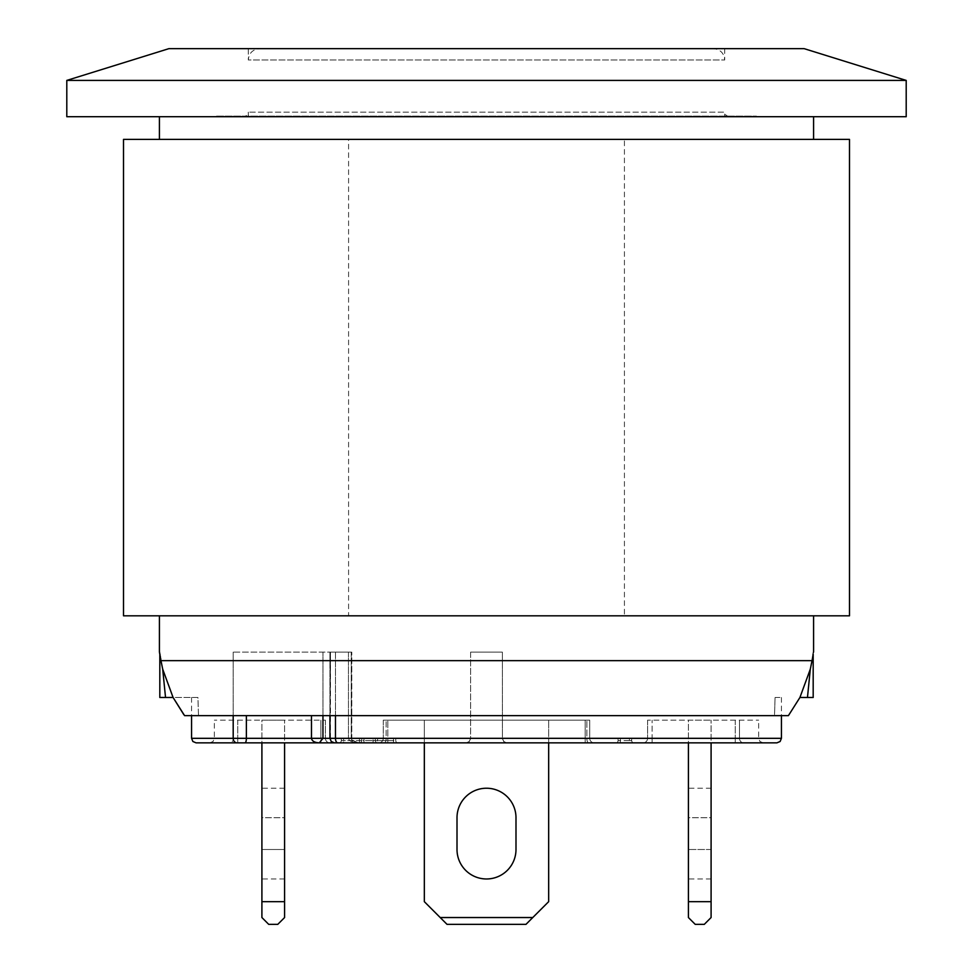 <?xml version="1.0" encoding="UTF-8"?>
<svg xmlns="http://www.w3.org/2000/svg" width="973" height="973" viewBox="0 0 973 973"><rect width="100%" height="100%" fill="white"/><g stroke="black" fill="none" stroke-linecap="round" stroke-linejoin="round"><path stroke-width="0.73" stroke-dasharray="4.87 3.65" d="M66.796 116.711L906.204 116.711M66.796 80.406L906.204 80.406M168.888 48.65L804.112 48.65M214.267 48.65L758.733 48.65L214.267 48.65M183.8 714.62L184.578 715.629L198.492 715.629L197.92 697.483L173.085 697.483L162.698 669.193L160.959 660.655L812.041 660.655C814.085 649.271 814.085 649.271 812.041 660.655L810.302 669.193L799.915 697.483L788.422 715.629L184.578 715.629L788.422 715.629L774.508 715.629L775.08 697.483L774.508 715.629L335.466 715.629L335.466 652.117L233.192 652.117L335.466 652.117L329.932 652.117L335.466 652.117L335.466 738.325A4.537 2.323 -90 0 0 337.789 742.861L358.514 742.861C354.111 742.581 351.691 741.073 351.253 738.325C351.691 741.073 354.111 742.581 358.514 742.861C352.421 742.581 349.076 741.073 348.468 738.325C349.076 741.073 352.421 742.581 358.514 742.861L339.042 742.861A2.274 2.274 0 0 0 341.304 740.587L341.304 738.325L341.304 740.587A2.274 2.274 0 0 1 339.042 742.861L343.578 742.861L343.578 738.325L359.451 738.325L341.304 738.325L343.578 738.325L343.578 740.587L361.725 740.587L361.725 738.325L361.725 740.587L361.725 738.325L361.725 740.587L359.451 740.587L359.451 742.861A2.274 2.274 0 0 0 361.725 740.587A2.274 2.274 0 0 1 359.451 742.861L359.451 740.587L341.304 740.587L343.578 740.587L343.578 742.861L358.514 742.861C352.214 740.429 349.964 738.921 351.788 738.325L329.932 738.325L330.467 652.117L351.253 652.117L330.467 652.117L330.467 738.325A4.537 4.318 -90 0 0 334.785 742.861A4.537 4.318 -90 0 1 330.467 738.325L781.428 738.325M160.959 660.655L159.414 652.117M159.414 615.812L813.586 615.812L159.414 615.812M123.51 139.394L348.577 139.394L348.577 615.812L624.423 615.812L624.423 139.394L849.49 139.394M624.423 615.812L849.49 615.812M123.51 615.812L348.577 615.812M813.586 139.394L159.414 139.394L813.586 139.394M159.414 116.711L813.586 116.711L159.414 116.711M470.616 652.117L502.384 652.117L470.616 652.117L502.384 652.117L470.616 652.117L470.591 738.823L468.913 741.864L466.079 742.861L506.921 742.861L504.087 741.864L502.409 738.823L502.384 652.117L502.409 738.823L504.087 741.864L506.921 742.861L466.079 742.861L469.29 741.523L470.616 738.325L469.29 741.523L466.079 742.861L506.921 742.861L503.71 741.523L502.384 738.325L470.616 738.325L470.616 652.117M159.815 697.483L197.92 697.483L198.492 715.629L335.466 715.629M233.192 652.117L233.192 715.629L233.192 652.117L351.788 652.117L233.192 652.117M799.915 697.483L813.185 697.483M162.698 669.193C158.964 646.583 158.964 646.583 162.698 669.193C158.964 646.583 158.964 646.583 162.698 669.193L165.532 697.483M624.423 139.394L348.577 139.394M810.302 669.193C814.036 646.583 814.036 646.583 810.302 669.193C814.036 646.583 814.036 646.583 810.302 669.193L807.468 697.483M197.92 697.483L191.572 697.483L197.92 697.483M775.08 697.483L781.428 697.483L775.08 697.483M237.74 720.166L320.883 720.166L214.34 720.166L237.74 720.166L237.74 738.325L237.74 720.166M325.42 720.166L325.42 738.325L325.42 720.166L320.883 720.166L325.42 720.166M589.723 720.166L589.723 738.325L589.723 720.166L387.813 720.166L589.723 720.166L589.723 738.325L589.723 720.166L586.865 720.166L589.723 720.166M735.26 720.166L652.117 720.166L758.66 720.166L735.26 720.166L735.26 738.325L735.26 720.166M647.58 720.166L647.58 738.325L647.58 720.166L652.117 720.166L647.58 720.166M383.277 720.166L383.277 738.325L383.277 720.166L586.865 720.166L383.277 720.166L383.277 738.325A4.537 4.537 0 0 1 378.74 742.861L393.481 742.861L377.609 742.861L377.609 740.587L375.335 740.587L375.335 738.325L377.609 738.325L363.987 738.325L375.335 738.325L375.335 740.587A2.274 2.274 0 0 0 377.609 742.861L378.74 742.861A4.537 4.537 0 0 0 383.277 738.325L383.277 720.166L387.813 720.166L383.277 720.166M618.086 738.325L618.086 740.587L618.086 738.325L629.422 738.325L618.086 738.325M440.222 917.539L424.337 901.667L424.337 720.166L424.337 901.667L424.337 720.166L548.663 720.166L424.337 720.166L548.663 720.166L424.337 720.166L424.337 742.861L548.663 742.861L548.663 720.166L548.663 901.667L532.778 917.539L548.663 901.667L548.663 720.166L548.663 901.667L532.778 917.539L440.222 917.539L447.021 924.35L424.337 901.667L440.222 917.539L532.778 917.539L525.979 924.35L532.778 917.539L525.979 924.35L447.021 924.35L440.222 917.539L532.778 917.539M261.907 901.667L284.59 901.667L284.59 917.539L277.779 924.35L268.706 924.35L261.907 917.539L261.907 720.166L284.59 720.166L261.907 720.166L261.907 742.861L284.59 742.861L284.59 720.166L284.59 901.667M688.41 901.667L711.093 901.667L711.093 917.539L704.294 924.35L695.221 924.35L688.41 917.539L688.41 720.166L711.093 720.166L688.41 720.166L688.41 742.861L711.093 742.861L711.093 720.166L711.093 901.667M457.006 849.49A29.494 29.494 0 0 0 486.5 878.972A29.494 29.494 0 0 0 515.994 849.49L515.994 817.721A29.494 29.494 0 0 0 486.5 788.227A29.494 29.494 0 0 0 457.006 817.721L457.006 849.49A29.494 29.494 0 0 0 486.5 878.972A29.494 29.494 0 0 0 515.994 849.49L515.994 817.721A29.494 29.494 0 0 0 486.5 788.227A29.494 29.494 0 0 0 457.006 817.721L457.006 849.49L457.006 817.721M284.59 817.721L284.59 878.972L284.59 788.227L284.59 817.721L261.907 817.721L261.907 849.49L261.907 817.721L284.59 817.721M688.41 817.721L688.41 878.972L688.41 817.721L711.093 817.721L711.093 788.227L711.093 878.972L711.093 817.721L688.41 817.721M515.994 817.721L515.994 849.49M447.021 924.35L525.979 924.35L447.021 924.35M261.907 849.49L261.907 878.972L261.907 849.49L284.59 849.49L261.907 849.49M384.469 742.861L588.531 742.861A4.537 1.678 -90 0 1 586.865 738.325L586.865 720.166L586.865 738.325A4.537 1.678 -90 0 0 588.531 742.861L387.813 742.861L387.813 720.166L387.813 738.325L585.187 738.325L383.277 738.325A4.537 4.537 0 0 1 378.74 742.861L387.813 742.861L387.813 738.325L383.277 738.325A4.537 4.537 0 0 1 378.74 742.861A4.537 4.537 0 0 0 383.277 738.325L386.135 738.325L386.135 720.166L386.135 738.325A4.537 1.678 90 0 1 384.469 742.861A4.537 1.678 90 0 0 386.135 738.325L383.277 738.325A4.537 4.537 0 0 1 378.74 742.861A4.537 4.537 0 0 0 383.277 738.325A4.537 4.537 0 0 1 378.74 742.861M589.723 738.325A4.537 4.537 0 0 0 594.26 742.861A4.537 4.537 0 0 1 589.723 738.325A4.537 4.537 0 0 0 594.26 742.861A4.537 4.537 0 0 1 589.723 738.325L585.187 738.325L585.187 720.166L585.187 742.861L585.187 738.325L589.723 738.325A4.537 4.537 0 0 0 594.26 742.861A4.537 4.537 0 0 1 589.723 738.325L586.865 738.325L589.723 738.325A4.537 4.537 0 0 0 594.26 742.861A4.537 4.537 0 0 1 589.723 738.325M743.688 742.861L763.197 742.861L743.688 742.861A4.537 4.22 90 0 1 739.48 738.325L758.66 738.325L739.48 738.325L739.48 720.166L739.48 738.325L652.117 738.325L739.48 738.325A4.537 4.22 90 0 0 743.688 742.861L735.26 742.861L735.26 738.325L735.26 742.861M643.031 742.861A4.537 4.537 0 0 0 647.58 738.325A4.537 4.537 0 0 1 643.031 742.861L652.117 742.861L643.031 742.861A4.537 4.537 0 0 0 647.58 738.325L652.117 738.325L652.117 720.166L652.117 738.325L647.58 738.325A4.537 4.537 0 0 1 643.031 742.861M424.337 742.861L548.663 742.861M322.951 715.629L322.951 652.117L322.951 738.325L319.314 742.861L237.084 742.861L329.969 742.861A4.537 4.537 0 0 1 325.42 738.325A4.537 4.537 0 0 0 329.969 742.861A4.537 4.537 0 0 1 325.42 738.325L237.74 738.325L320.883 738.325L320.883 720.166L320.883 742.861L320.883 738.325L325.42 738.325A4.537 4.537 0 0 0 329.969 742.861M229.312 742.861L209.803 742.861L229.312 742.861A4.537 4.22 -90 0 0 233.52 738.325L214.34 738.325L233.52 738.325L233.52 720.166L233.52 738.325L237.74 738.325L233.52 738.325A4.537 4.22 -90 0 1 229.312 742.861M470.616 738.325L469.29 741.523L466.079 742.861L506.921 742.861L503.71 741.523L502.384 738.325L470.616 738.325M191.572 738.325L233.192 738.325A4.537 3.892 90 0 0 237.084 742.861L196.108 742.861M776.892 742.861L337.789 742.861M319.314 742.861C314.559 742.581 311.956 741.073 311.482 738.325L311.482 715.629M377.609 738.325L395.756 738.325L377.609 738.325L377.609 742.861A2.274 2.274 0 0 1 375.335 740.587L393.481 740.587L393.481 738.325L393.481 740.587L377.609 740.587L377.609 738.325M363.987 738.325L359.451 738.325L363.987 738.325L363.987 740.587L363.987 738.325M398.018 742.861A2.274 2.274 0 0 1 395.756 740.587L395.756 738.325L395.756 740.587A2.274 2.274 0 0 0 398.018 742.861A2.274 2.274 0 0 1 395.756 740.587L393.481 740.587L393.481 742.861L393.481 740.587L395.756 740.587A2.274 2.274 0 0 0 398.018 742.861L393.481 742.861M373.073 742.861L373.073 740.587L375.335 740.587A2.274 2.274 0 0 0 377.609 742.861A2.274 2.274 0 0 1 375.335 740.587A2.274 2.274 0 0 0 377.609 742.861A2.274 2.274 0 0 1 375.335 740.587L373.073 740.587L373.073 738.325L373.073 742.861L363.987 742.861L363.987 740.587L373.073 740.587L361.725 740.587A2.274 2.274 0 0 1 359.451 742.861A2.274 2.274 0 0 0 361.725 740.587L363.987 740.587L363.987 742.861M620.348 742.861L620.348 740.587L620.348 742.861L615.812 742.861L629.422 742.861L629.422 740.587L620.348 740.587L620.348 738.325L620.348 740.587L629.422 740.587L629.422 738.325L631.696 738.325L629.422 738.325L629.422 742.861L633.958 742.861A2.274 2.274 0 0 1 631.696 740.587L631.696 738.325L631.696 740.587A2.274 2.274 0 0 0 633.958 742.861A2.274 2.274 0 0 1 631.696 740.587L629.422 740.587L631.696 740.587A2.274 2.274 0 0 0 633.958 742.861M615.812 742.861A2.274 2.274 0 0 0 618.086 740.587A2.274 2.274 0 0 1 615.812 742.861A2.274 2.274 0 0 0 618.086 740.587A2.274 2.274 0 0 1 615.812 742.861M216.529 48.65L756.471 48.65L216.529 48.65M248.297 48.65L724.703 48.65L248.297 48.65L248.297 59.998L724.703 59.998L248.297 59.998C248.906 53.162 252.676 49.38 259.633 48.65L713.367 48.65L259.633 48.65M729.251 116.711L243.749 116.711L729.251 116.711L726.016 115.361L724.703 112.175L248.297 112.175L724.703 112.175L724.703 116.711L248.297 116.711L724.703 116.711M216.529 116.103L756.471 116.103L216.529 116.103L754.197 116.711L218.803 116.711M756.471 116.711L754.197 116.711M351.253 652.117L351.253 738.325L351.253 652.117M359.451 738.325L359.451 740.587L359.451 738.325M711.093 849.49L688.41 849.49L711.093 849.49M652.117 742.861L652.117 738.325L652.117 742.861M237.74 738.325L237.74 742.861L237.74 738.325M246.376 715.629L246.376 738.325A4.537 1.374 -90 0 1 245.001 742.861M348.468 652.117L348.468 738.325L348.468 652.117M358.514 742.861C352.226 740.453 349.976 738.933 351.788 738.325L351.788 652.117L351.788 738.325L233.192 738.325L233.192 715.629M359.451 742.861A2.274 2.274 0 0 0 361.725 740.587A2.274 2.274 0 0 1 359.451 742.861M341.304 740.587A2.274 2.274 0 0 1 339.042 742.861A2.274 2.274 0 0 0 341.304 740.587M620.348 740.587L618.086 740.587L620.348 740.587M813.185 654.209L813.586 652.117M159.815 652.117L159.815 654.209M284.59 788.227L261.907 788.227M284.59 878.972L261.907 878.972M711.093 878.972L688.41 878.972M711.093 788.227L688.41 788.227M763.197 742.861L759.962 741.499L758.66 738.325L758.66 720.166M209.803 742.861L213.038 741.499L214.34 738.325L214.34 720.166M334.469 742.861L331.234 741.499L329.932 738.325L329.932 652.117L329.932 715.629M191.572 697.483L191.572 715.629M361.056 742.192A2.274 2.274 0 0 0 361.725 740.587M781.428 697.483L781.428 715.629M724.703 48.65L724.703 59.998C724.094 53.162 720.324 49.38 713.367 48.65M248.297 116.711L248.297 112.175L246.984 115.361L243.749 116.711"/><path stroke-width="1.46" d="M906.204 80.406L906.204 116.711L66.796 116.711L66.796 80.406L168.888 48.65L804.112 48.65L906.204 80.406L66.796 80.406M813.185 654.209L813.185 697.483L799.915 697.483L810.302 669.193L812.041 660.655C814.085 649.271 814.085 649.271 812.041 660.655L160.959 660.655L162.698 669.193L173.085 697.483L184.578 715.629L788.422 715.629L799.879 697.556M160.959 660.655L159.414 652.117L159.414 615.812M849.49 139.394L123.51 139.394L123.51 615.812L849.49 615.812L849.49 139.394M159.414 139.394L159.414 116.711M183.8 714.62L173.085 697.483L159.815 697.483L159.815 654.209M162.698 669.193L165.532 697.483M807.468 697.483L810.302 669.193M424.337 742.861L387.813 742.861L424.337 742.861L424.337 901.667L447.021 924.35L525.979 924.35L532.778 917.539L440.222 917.539M548.663 742.861L594.26 742.861L548.663 742.861L548.663 901.667L532.778 917.539M284.59 901.667L261.907 901.667L261.907 917.539L268.706 924.35L277.779 924.35L284.59 917.539L284.59 742.861L319.314 742.861L322.951 738.325L322.951 715.629M329.969 742.861L229.312 742.861L261.907 742.861L261.907 901.667M711.093 901.667L688.41 901.667L688.41 917.539L695.221 924.35L704.294 924.35L711.093 917.539L711.093 742.861L652.117 742.861L688.41 742.861L688.41 901.667M515.994 849.49A29.494 29.494 0 0 1 486.5 878.972A29.494 29.494 0 0 1 457.006 849.49L457.006 817.721A29.494 29.494 0 0 1 486.5 788.227A29.494 29.494 0 0 1 515.994 817.721L515.994 849.49A29.494 29.494 0 0 1 486.5 878.972A29.494 29.494 0 0 1 457.006 849.49M457.006 817.721A29.494 29.494 0 0 1 486.5 788.227A29.494 29.494 0 0 1 515.994 817.721M743.688 742.861L735.26 742.861M384.469 742.861L378.74 742.861M311.482 715.629L311.482 738.325C311.956 741.073 314.559 742.581 319.314 742.861L776.892 742.861L780.127 741.499L781.428 738.325L246.376 738.325L246.376 715.629M196.108 742.861L237.084 742.861A4.537 3.892 90 0 1 233.192 738.325L191.572 738.325L192.873 741.499L196.108 742.861M358.514 742.861L319.314 742.861M363.987 742.861L373.073 742.861M393.481 742.861L398.018 742.861M620.348 742.861L633.958 742.861M245.001 742.861A4.537 1.374 -90 0 0 246.376 738.325L233.192 738.325L233.192 715.629M337.789 742.861A4.537 2.323 -90 0 1 335.466 738.325L335.466 715.629M813.586 615.812L813.586 652.117M813.586 116.711L813.586 139.394M329.932 715.629L329.932 738.325L331.234 741.499L334.469 742.861M191.572 715.629L191.572 738.325M781.428 715.629L781.428 738.325"/></g></svg>
